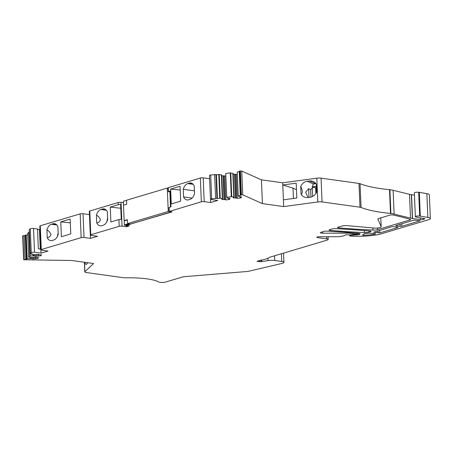 <?xml version="1.0" encoding="UTF-8"?>
<svg xmlns="http://www.w3.org/2000/svg" width="453" height="453" viewBox="0 0 453 453"><rect width="100%" height="100%" fill="white"/><g stroke="black" fill="none" stroke-linecap="round" stroke-linejoin="round"><path stroke-width="0.68" d="M129.065 225.973L126.421 226.743L122.055 226.132A2.033 0.436 177.6 0 0 119.201 226.302L90.781 234.779A2.033 0.436 177.6 0 0 90.311 235.079A2.033 0.436 177.6 0 0 91.042 235.384L97.525 236.285L90.509 238.38L84.026 237.474A2.033 0.436 177.6 0 0 81.166 237.644L41.285 249.541A2.033 0.436 177.6 0 0 40.815 249.841A2.033 0.436 177.6 0 0 41.546 250.147L48.029 251.047L41.013 253.142L34.53 252.236A2.033 0.436 177.6 0 0 31.257 252.604L30.232 253.595L32.191 253.788L31.778 254.433L31.574 253.776L31.585 254.365M126.534 200.396L123.426 201.228L123.59 205.13M22.684 236.03L23.647 259.762L71.716 260.492L93.601 263.544L84.892 271.704A4.06 0.872 177.6 0 0 84.779 271.902A4.06 0.872 177.6 0 0 84.779 271.919A4.06 0.872 177.6 0 0 86.24 272.525L123.324 277.695A4.06 0.872 177.6 0 0 125.798 277.842A38.584 8.29 177.6 0 1 158.833 282.009A4.06 0.872 177.6 0 0 161.942 282.451A4.06 0.872 177.6 0 0 165.77 281.998L182.446 277.026A4.06 0.872 177.6 0 1 184.773 276.636L246.896 271.506A4.06 0.872 177.6 0 0 248.833 271.217L281.942 263.436A6.093 1.308 177.6 0 0 283.94 262.372A6.093 1.308 177.6 0 0 282.91 261.698A6.093 1.308 177.6 0 0 281.749 261.466L274.761 260.492A6.093 1.308 177.6 0 0 268.034 260.605L261.126 261.715L261.064 260.147M27.718 234.869L22.678 235.928M27.661 233.357L28.658 257.094L27.65 233.335L29.122 232.208L30.119 255.985L34.02 255.815L36.585 256.217L40.634 255.792L41.631 254.863L39.264 254.835L38.579 254.354L35.226 254.688L31.778 254.433M29.264 229.864L30.26 253.538M40.787 249.167L38.352 248.827L37.52 229.014L33.533 228.459A2.033 0.436 -2.4 0 0 30.26 228.822L29.264 229.762M37.52 229.014L39.473 229.66L40.289 249.099M39.977 229.784L39.915 229.773A4.06 0.872 -2.4 0 1 39.473 229.66M40.815 249.841L39.819 226.064A2.033 0.436 -2.4 0 1 40.289 225.764L41.285 249.541M89.451 214.592L83.029 213.697A2.033 0.436 -2.4 0 0 80.17 213.867L40.289 225.764M90.311 235.079L89.315 211.302A2.033 0.436 -2.4 0 1 89.785 211.002L90.781 234.779M123.488 202.695L121.059 202.355A2.033 0.436 -2.4 0 0 118.205 202.525L89.785 211.002M210.481 199.241L209.484 175.464A2.033 0.436 -2.4 0 1 210.69 175.011L215.945 174.541L216.942 198.318L211.687 198.788A2.033 0.436 177.6 0 0 210.481 199.241A2.033 0.436 177.6 0 0 211.211 199.547L217.689 200.447L210.673 202.542L204.195 201.636A2.033 0.436 177.6 0 0 201.336 201.806L169.099 211.489L168.929 207.525L170.968 206.851L170.305 190.996L168.267 191.67L168.103 187.706L200.339 178.029A2.033 0.436 -2.4 0 1 203.199 177.859L209.62 178.754M215.945 174.541L216.438 174.762L217.434 198.539L220.243 198.227L222.65 198.788L221.8 199.297L222.355 199.547L224.796 199.501L225.781 199.943L229.677 199.416L228.691 198.975L230.147 198.493L227.383 198.148L226.97 197.248L231.743 196.67L234.156 197.231L233.301 197.74L233.856 197.989L236.296 197.944L237.281 198.386L241.177 197.859L240.192 197.417L241.647 196.936L238.884 196.591L238.238 195.792L240.815 195.373L240.237 195.073L240.837 194.847L242.734 194.83L262.423 203.618L283.686 206.579L317.808 201.964L316.811 178.188L282.689 182.802L261.426 179.835L262.423 203.618M222.65 198.788L221.653 175.011L219.246 174.445L216.438 174.762M225.837 176.019L221.687 175.781M225.736 173.567L226.732 197.327M234.156 197.231L233.159 173.454L230.288 172.887L225.973 173.471M237.344 174.462L233.193 174.224M237.242 172.01L238.238 195.77M239.252 171.676L237.474 171.914M239.326 171.376L239.841 171.07L240.837 194.847M261.426 179.835L241.738 171.053L239.841 171.07M316.811 178.188A4.06 0.872 -2.4 0 1 318.142 178.063A4.06 0.872 -2.4 0 1 321.052 178.142L358.991 183.437A4.06 0.872 -2.4 0 1 360.05 183.686L361.047 207.463A81.229 17.457 177.6 0 0 387.762 213.159A81.229 17.457 177.6 0 0 390.503 213.442L389.506 189.665A81.229 17.457 -2.4 0 1 386.766 189.377A81.229 17.457 -2.4 0 1 360.05 183.686M389.506 189.665A4.06 0.872 -2.4 0 1 389.903 189.711A20.306 4.366 -2.4 0 1 393.113 190.305L409.501 194.326A20.306 4.366 -2.4 0 0 411.375 194.716A2.033 0.436 -2.4 0 0 411.539 194.739L414.455 195.13M427.859 217.395L419.682 216.047A2.639 0.566 177.6 0 0 416.868 216.087A2.639 0.566 177.6 0 0 415.356 216.664L414.359 192.882A2.639 0.566 -2.4 0 1 415.871 192.304A2.639 0.566 -2.4 0 1 418.685 192.27L426.862 193.618A8.126 1.744 -2.4 0 1 429.353 194.762L430.35 218.539A8.126 1.744 177.6 0 0 427.859 217.395L426.862 193.618M389.903 189.711L390.899 213.488A20.306 4.366 177.6 0 1 394.11 214.088L410.497 218.108A20.306 4.366 177.6 0 0 412.372 218.493A2.033 0.436 177.6 0 0 412.536 218.522L411.539 194.739M390.899 213.488A4.06 0.872 177.6 0 0 390.503 213.442M361.047 207.463A4.06 0.872 177.6 0 0 359.988 207.214L322.049 201.925A4.06 0.872 177.6 0 0 319.139 201.84A4.06 0.872 177.6 0 0 317.808 201.964M216.942 198.318L217.434 198.539M168.25 211.472L127.508 223.623L127.338 219.66L124.139 220.617L123.493 205.158L126.693 204.207L126.529 200.243L167.27 188.091L168.25 211.472L172.072 211.896L129.751 224.246A3.25 0.696 177.6 0 0 126.279 224.292A3.25 0.696 177.6 0 0 124.422 225.005A3.25 0.696 177.6 0 0 125.589 225.486L129.071 226.087M28.76 232.287L29.756 256.064L30.119 255.985M29.756 256.064L28.658 257.094M37.661 257.598L37.701 258.544L38.692 257.61L36.325 257.587L36.54 257.383L35.64 257.106L32.288 257.434L28.839 257.185M37.701 258.544L33.652 258.969L31.081 258.567L27.186 258.737L26.223 259.376L23.675 259.705M430.35 218.539A8.126 1.744 177.6 0 1 428.47 219.75L379.784 234.269A8.126 1.744 177.6 0 1 377.779 234.722A28.431 6.11 177.6 0 1 351.964 236.172A40.617 8.726 177.6 0 1 350.254 236.075L349.676 235.9L350.798 235.283L357.564 234.869A2.033 0.436 177.6 0 0 358.691 234.677L359.172 234.535A4.06 0.872 177.6 0 0 360.112 233.929A4.06 0.872 177.6 0 0 358.102 233.267A268.374 57.673 177.6 0 0 326.494 231.132A2.033 0.436 177.6 0 0 324.15 231.353L321.024 232.281A2.843 0.612 177.6 0 0 320.362 232.706A2.843 0.612 177.6 0 0 322.723 233.21L347.258 233.142A6.093 1.308 177.6 0 1 349.473 233.238L356.777 234.173L350.435 234.875L345.854 234.784L344.059 235.69A2.033 0.436 177.6 0 1 343.385 235.894L339.801 236.579A2.033 0.436 177.6 0 1 338.289 236.715L319.184 236.766A2.033 0.436 177.6 0 0 316.806 237.293A2.033 0.436 177.6 0 0 317.536 237.599L326.726 238.878A4.06 0.872 177.6 0 1 328.182 239.484A4.06 0.872 177.6 0 1 327.242 240.09L270.135 257.117A4.06 0.872 177.6 0 0 269.507 257.366L267.581 258.437A5.878 1.263 177.6 0 1 266.675 258.793L264.546 259.427A5.878 1.263 177.6 0 1 263.42 259.694L260.645 260.226A4.06 0.872 177.6 0 0 259.869 260.413L257.061 261.336L261.126 261.715M415.356 216.664A2.639 0.566 177.6 0 0 415.837 216.964L422.621 218.318A2.033 0.436 177.6 0 0 423.453 218.403A2.033 0.436 177.6 0 1 424.806 218.754A2.033 0.436 177.6 0 1 424.336 219.059L423.232 219.388L423.193 218.391M412.536 218.522L420.407 219.563A2.033 0.436 177.6 0 0 423.232 219.388M396.03 225.475L395.746 225.656L396.188 225.837L400.22 226.398L401.936 226.296L420.146 220.77L413.895 220.147L396.03 225.475M128.709 224.558A1.625 0.351 177.6 0 0 126.976 224.58A1.625 0.351 177.6 0 0 126.047 224.937A1.625 0.351 177.6 0 0 126.63 225.181A1.625 0.351 177.6 0 0 128.363 225.158A1.625 0.351 177.6 0 0 129.292 224.801A1.625 0.351 177.6 0 0 128.709 224.558C126.41 224.541 125.713 224.745 126.63 225.181C128.929 225.198 129.626 224.988 128.709 224.558L129.292 224.801M381.177 226.687A6.093 1.308 177.6 0 1 379.767 227.599L379.546 227.661A4.06 0.872 177.6 0 1 374.342 228.063L347.202 225.639A4.06 0.872 177.6 0 0 341.998 226.036L337.978 227.236A2.033 0.436 177.6 0 0 337.508 227.536A2.033 0.436 177.6 0 0 338.521 227.87A252.48 54.258 177.6 0 0 372.961 230.062A4.06 0.872 177.6 0 0 377.553 229.62L410.169 219.892A2.033 0.436 177.6 0 0 410.639 219.592A2.033 0.436 177.6 0 0 410.31 219.371A268.057 57.605 177.6 0 0 392.479 214.869L390.605 214.943L378.334 218.601A2.033 0.436 177.6 0 0 377.864 218.901A2.033 0.436 177.6 0 0 377.876 218.941L381.154 226.585L380.792 217.87L381.177 226.687A6.093 1.308 177.6 0 0 381.154 226.585M369.093 232.134L370.588 231.693A2.033 0.436 177.6 0 0 371.058 231.387A2.033 0.436 177.6 0 0 370.084 231.058A268.374 57.673 177.6 0 0 334.937 228.612A2.033 0.436 177.6 0 0 332.598 228.833L329.512 229.75A2.033 0.436 177.6 0 0 329.042 230.056A2.033 0.436 177.6 0 0 330.056 230.39A252.48 54.258 177.6 0 0 364.501 232.576A4.06 0.872 177.6 0 0 369.093 232.134L369.042 230.962M375.078 234.156L375.69 233.907L375.254 233.725L369.546 233.131A8.126 1.744 177.6 0 1 365.469 233.465L364.172 233.776A8.126 1.744 177.6 0 1 362.417 234.931L363.391 235.317A24.371 5.238 177.6 0 0 375.078 234.156L375.061 233.697M393.589 226.613L391.873 226.715L373.663 232.242L379.846 232.887L397.774 227.536L398.057 227.355L397.621 227.174L393.589 226.613M127.355 220.016L124.247 220.843L124.422 225.005M130.356 224.025L130.373 224.337M84.83 262.321A8.324 1.971 -89.3 0 0 86.104 264.388A8.324 1.971 -89.3 0 0 86.54 264.184L87.106 263.652A8.324 1.971 -89.3 0 0 87.684 262.717M25.226 235.594L26.223 259.376M30.238 257.31L30.294 258.555M31.03 257.383L31.081 258.567M32.254 257.434L32.322 258.952M33.579 257.213L33.652 258.969M35.051 257.1L35.119 258.714M35.272 257.1L35.334 258.516M33.177 254.558L33.228 255.809M33.969 254.631L34.02 255.815M35.192 254.688L35.255 256.2M36.512 254.467L36.585 256.217M37.99 254.348L38.058 255.968M38.211 254.348L38.267 255.764M40.594 254.852L40.634 255.792M40.878 249.943L41.013 253.142M60.764 221.862L70.164 219.059L70.787 233.918L61.387 236.721L60.764 221.862L70.323 222.899M46.919 229.943L47.242 237.593A8.324 5.26 -82.1 0 0 50.628 240.611A8.324 5.26 -82.1 0 0 52.118 240.492L53.681 240.028A8.324 5.26 -82.1 0 0 58.199 234.326L57.876 226.676A8.324 5.26 -82.1 0 0 54.49 223.657A8.324 5.26 -82.1 0 0 52.995 223.776L51.438 224.241A8.324 5.26 -82.1 0 0 46.919 229.943C48.709 230.764 50.062 232.315 50.974 234.586C50.238 236.511 48.992 237.514 47.242 237.593M90.374 235.181L90.509 238.38M118.918 219.563L110.883 221.964L110.26 207.1L118.295 204.705A2.033 0.436 177.6 0 1 120.628 204.484L121.251 219.348A2.033 0.436 177.6 0 0 118.918 219.563L119.201 226.302M107.689 219.563L107.372 211.913A8.324 5.26 -82.1 0 0 103.98 208.895A8.324 5.26 -82.1 0 0 102.605 208.986A8.324 5.26 -82.1 0 0 102.491 209.014L100.934 209.479A8.324 5.26 -82.1 0 0 96.415 215.181L96.738 222.831A8.324 5.26 -82.1 0 0 100.124 225.849A8.324 5.26 -82.1 0 0 101.614 225.73L103.176 225.266A8.324 5.26 -82.1 0 0 107.689 219.563M170.345 191.959L168.267 191.67M170.651 189.088L180.045 186.285L180.668 201.149L171.274 203.952L170.651 189.088L180.203 189.994M189.343 183.114A8.324 5.26 -82.1 0 1 190.832 182.989A8.324 5.26 -82.1 0 1 194.218 186.007L194.541 193.663A8.324 5.26 -82.1 0 1 190.022 199.365L188.465 199.83A8.324 5.26 -82.1 0 1 186.97 199.949A8.324 5.26 -82.1 0 1 183.584 196.93L183.261 189.28A8.324 5.26 -82.1 0 1 187.78 183.578L189.343 183.114L192.231 183.516M210.537 199.343L210.673 202.542M218.782 174.445L219.779 198.221M221.324 174.864L222.321 198.641M222.327 198.98L222.355 199.547M222.961 175.838L223.958 199.614M223.799 175.724L224.796 199.501M224.784 176.16L225.781 199.943M228.657 198.204L228.691 198.975M229.501 198.238L229.524 198.861M230.288 172.887L231.285 196.664M232.831 173.306L233.827 197.083M233.833 197.423L233.856 197.989M234.467 174.28L235.464 198.057M235.3 174.167L236.296 197.944M236.285 174.609L237.281 198.386M240.164 196.647L240.192 197.417M241.002 196.681L241.03 197.304M282.689 182.802L283.686 206.579M283.402 199.841L296.828 198.029L296.205 183.165L282.78 184.983L292.983 188.131L293.419 198.488M307.938 197.519L310.163 197.219A8.324 7.463 -65.9 0 0 316.692 192.015L316.375 184.36A8.324 7.463 -65.9 0 0 313.216 181.494A8.324 7.463 -65.9 0 0 309.484 180.974L307.259 181.274A8.324 7.463 -65.9 0 0 300.724 186.477L301.047 194.133A8.324 7.463 -65.9 0 0 304.206 196.998A8.324 7.463 -65.9 0 0 307.938 197.519M420.305 216.138L419.308 192.355M58.137 232.848L57.316 236.574M110.26 207.1L120.781 208.244M96.738 222.831C98.494 222.751 99.739 221.744 100.47 219.818C99.558 217.553 98.205 216.007 96.415 215.181M107.633 218.086L106.812 221.817M183.584 196.93L192.061 198.114M183.261 189.28L194.422 190.832M292.983 188.131L296.477 189.694M307.259 181.274L313.289 183.963L312.196 186.863L313.108 187.355L310.639 189.586L308.663 188.703L309.025 197.372M308.108 197.497L305.611 192.214L308.663 188.703M300.724 186.477C301.426 187.474 301.975 189.15 302.372 191.494C302.145 193.335 301.704 194.212 301.047 194.133M313.289 183.963L315.951 183.714M310.639 189.586L310.951 197.066M313.108 187.355A3.454 0.742 -2.4 0 1 313.686 187.366A3.454 0.742 -2.4 0 1 315.333 187.582A3.454 0.742 -2.4 0 1 315.622 187.684L316.239 187.961L316.437 192.57M316.522 187.938A16.246 3.494 177.6 0 0 316.239 187.961M168.12 188.125L167.27 188.091M171.613 211.834L130.623 224.059L127.508 223.623M170.498 206.993L169.864 191.891M126.047 224.937L126.63 225.181M126.948 225.679L126.993 226.71M126.376 225.6L126.421 226.743M281.749 261.466L281.426 253.754M274.761 260.492L274.563 255.798M84.892 271.704L84.496 262.276M22.82 235.792L23.816 259.569M24.043 235.583L25.04 259.359M25.827 235.039L26.823 258.816M26.189 234.954L27.186 258.737M30.26 228.822L31.257 252.604M33.533 228.459L34.53 252.236M39.915 229.773L40.73 249.161M80.17 213.867L81.166 237.644M83.029 213.697L84.026 237.474M118.205 202.525L118.295 204.705M121.059 202.355L122.055 226.132M168.29 187.587L168.454 191.551M169.116 207.4L169.286 211.364M200.339 178.029L201.336 201.806M203.199 177.859L204.195 201.636M210.69 175.011L211.687 198.788M214.609 174.484L215.605 198.261M219.246 174.445L220.243 198.227M230.747 172.887L231.743 196.67M240.401 170.991L241.398 194.773M241.738 171.053L242.734 194.83M322.049 201.925L321.052 178.142M358.991 183.437L359.988 207.214M394.11 214.088L393.113 190.305M410.497 218.108L409.501 194.326M412.372 218.493L411.375 194.716M420.407 219.563L420.333 217.87M424.336 219.059L424.314 218.493M419.682 216.047L418.685 192.27M349.773 235.803L349.733 234.892M350.798 235.283L350.781 234.83M352.366 235.147L352.349 234.626M352.836 235.209L352.808 234.569M353.527 235.22L353.499 234.478M357.564 234.869L357.496 233.21M358.691 234.677L358.634 233.323M359.172 234.535L359.127 233.408M322.723 233.21L322.661 231.794M347.258 233.142L347.23 232.406M349.473 233.238L349.444 232.57M356.585 233.918L356.556 233.131M317.536 237.599L317.508 236.93M326.726 238.878L326.636 236.743M338.521 227.87L338.487 227.083M372.961 230.062L372.87 227.927M377.553 229.62L377.491 228.029M410.169 219.892L410.146 219.32M370.588 231.693L370.565 231.126M330.056 230.39L330.022 229.597M364.501 232.576L364.416 230.566M129.734 223.935L129.751 224.246M268.034 260.605L267.938 258.238M261.681 261.579L261.619 260.045M261.375 261.641L261.307 260.101M259.699 261.8L259.643 260.481M257.423 261.483L257.412 261.149M396.171 225.435L396.188 225.837M419.846 220.611L419.863 220.951M401.828 223.748L401.936 226.296M400.129 224.252L400.22 226.398M363.357 234.569L363.391 235.317M397.762 227.202L397.774 227.536M379.744 230.334L379.846 232.887M378.045 230.837L378.136 232.989M374.082 232.021L374.099 232.423M56.829 224.994L51.438 224.241M52.995 223.776L55.889 224.178M106.325 210.232L100.934 209.479M105.385 209.416L102.491 209.014M187.78 183.578L193.171 184.331M309.484 180.974L315.52 183.663M312.615 196.449L312.259 187.904M315.866 193.533L315.622 187.684M312.236 186.964L316.46 186.398M312.196 186.863L316.454 186.285M283.55 253.119L283.94 262.372M84.779 271.919L84.371 262.259M22.65 235.979L23.647 259.762M29.235 229.813L30.232 253.595M239.241 171.296L240.237 195.073M349.676 235.9L349.631 234.881M356.964 234.054L356.93 233.165M328.182 239.484L328.068 236.743"/></g></svg>
